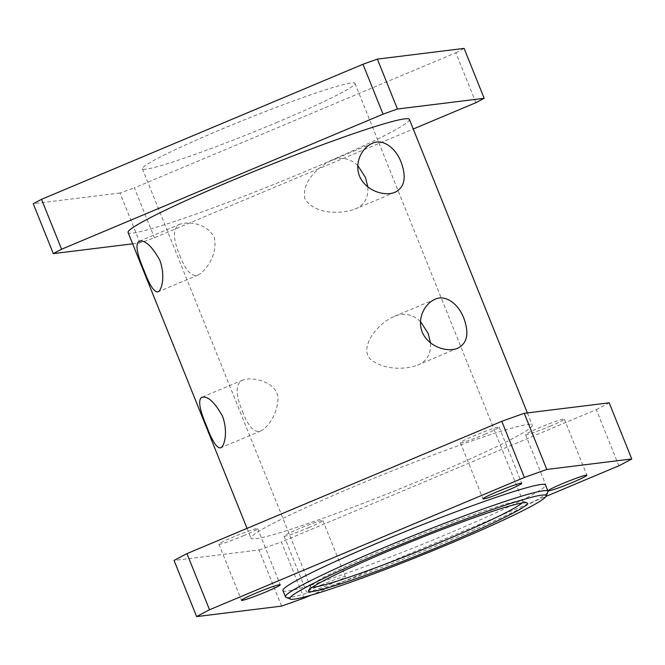 <?xml version="1.0" encoding="UTF-8"?>
<svg xmlns="http://www.w3.org/2000/svg" width="665" height="665" viewBox="0 0 665 665"><rect width="100%" height="100%" fill="white"/><g stroke="black" fill="none" stroke-linecap="round" stroke-linejoin="round"><path stroke-width="0.5" stroke-dasharray="3.33 2.49" d="M312.292 587.278A114.538 7.365 -21.9 0 1 310.43 586.738A114.538 7.365 -21.9 0 1 310.472 586.214A114.538 7.365 -21.9 0 1 413.954 537.187A114.538 7.365 -21.9 0 1 522.574 500.945A114.538 7.365 -21.9 0 1 522.964 501.302A114.538 7.365 -21.9 0 1 521.992 502.981M276.374 122.643A114.538 7.365 158.1 0 0 354.952 83.341A114.538 7.365 158.1 0 0 245.934 119.226A114.538 7.365 158.1 0 0 142.41 168.777A114.538 7.365 158.1 0 0 146.042 169.184A114.538 7.365 158.1 0 0 276.374 122.643M420.48 321.494C412.184 313.988 403.306 312.359 393.846 316.598C386.556 319.865 380.139 324.977 374.611 331.926C368.676 338.926 362.674 351.81 370.604 359.349C383.813 370.131 404.96 369.84 417.545 365.102C426.872 361.378 431.203 353.963 430.538 342.866M242.467 411.377C248.411 426.839 254.554 433.356 260.896 430.928C267.347 427.67 277.588 414.769 278.061 398.235C277.613 387.554 266.441 381.876 259.558 380.272C252.825 378.476 247.247 378.402 242.841 380.056C235.352 383.522 235.227 393.963 242.467 411.377M357.787 165.543C349.482 158.037 340.605 156.4 331.153 160.647C318.643 166.549 301.245 181.886 304.927 198.968C315.144 214.953 341.561 214.005 354.852 209.151C364.179 205.419 368.51 198.012 367.845 186.915M179.774 255.418C185.718 270.879 191.861 277.396 198.203 274.969C204.712 271.511 218.428 255.593 214.221 237.081C205.527 222.102 187.439 221.686 180.149 224.105C172.659 227.538 172.534 237.979 179.774 255.418M285.917 597.228A141.487 9.094 158.1 0 0 289.915 597.295A141.487 9.094 158.1 0 0 431.435 547.86A141.487 9.094 158.1 0 0 547.918 491.901M282.916 590.553A141.487 9.094 158.1 0 0 287.405 591.052A141.487 9.094 158.1 0 0 433.123 539.905A141.487 9.094 158.1 0 0 545.466 485.009M549.997 426.248A20.889 1.347 158.1 0 0 564.327 419.083A20.889 1.347 158.1 0 0 539.897 427.504A20.889 1.347 158.1 0 0 525.566 434.669A20.889 1.347 158.1 0 0 549.997 426.248M484.835 434.303A20.889 1.347 158.1 0 0 499.166 427.13A20.889 1.347 158.1 0 0 474.735 435.55A20.889 1.347 158.1 0 0 460.413 442.715A20.889 1.347 158.1 0 0 484.835 434.303M243.348 535.774A20.889 1.347 158.1 0 0 257.671 528.609A20.889 1.347 158.1 0 0 233.249 537.021A20.889 1.347 158.1 0 0 218.918 544.186A20.889 1.347 158.1 0 0 243.348 535.774M308.502 527.727A20.889 1.347 158.1 0 0 322.833 520.562A20.889 1.347 158.1 0 0 298.402 528.974A20.889 1.347 158.1 0 0 284.071 536.14A20.889 1.347 158.1 0 0 308.502 527.727M320.971 585.117A20.889 1.347 -21.9 0 1 345.401 576.705A20.889 1.347 -21.9 0 1 326.523 585.74A20.889 1.347 -21.9 0 1 306.648 592.282A20.889 1.347 -21.9 0 1 320.971 585.117M132.643 243.822L140.041 242.908A262.758 16.891 158.1 0 0 154.438 237.771L413.248 129.018M409.391 119.426A151.587 9.742 -21.9 0 1 289.026 178.237A151.587 9.742 -21.9 0 1 132.9 233.049A151.587 9.742 -21.9 0 1 128.087 232.509M475.891 102.693L455.833 52.793L134.38 187.863L154.438 237.771M140.041 242.908L119.983 193.008A262.758 16.891 158.1 0 0 134.38 187.863M119.983 193.008L33.25 203.714M455.833 52.793A262.758 16.891 158.1 0 0 464.112 48.404M281.586 606.106L259.018 549.963L174.064 560.454M618.866 465.791L596.297 409.648L281.428 541.958L303.996 598.101M310.688 595.291L545.965 496.423M255.784 538.717A151.587 9.742 158.1 0 0 411.909 483.912A151.587 9.742 158.1 0 0 532.274 425.093A151.587 9.742 158.1 0 0 387.986 472.599A151.587 9.742 158.1 0 0 250.971 538.176A151.587 9.742 158.1 0 0 255.784 538.717M596.297 409.648A262.758 16.891 158.1 0 0 609.182 402.824M259.018 549.963A262.758 16.891 158.1 0 0 281.428 541.958M310.472 586.214L308.602 590.57M522.574 500.945L526.938 502.798M142.41 168.777L310.43 586.738M354.952 83.341L522.964 501.302M372.35 143.332L331.153 160.647M395.077 192.252L354.852 209.151M180.149 224.097L138.943 241.412M198.203 274.978L157.979 291.877M435.043 299.292L393.846 316.598M457.769 348.202L417.545 365.102M242.841 380.056L201.636 397.362M260.896 430.928L220.672 447.828M525.566 434.669L548.135 490.812M564.327 419.083L586.896 475.226M460.413 442.715L482.981 498.858M499.166 427.13L521.734 483.28M218.918 544.186L241.486 600.329M257.671 528.609L280.248 584.751M284.071 536.14L306.648 592.282M322.833 520.562L345.401 576.705M247.031 528.376L250.971 538.176M527.378 412.923L532.274 425.093"/><path stroke-width="1" d="M312.301 591.534A117.905 7.581 158.1 0 0 437.213 547.47A117.905 7.581 158.1 0 0 526.938 502.798A117.905 7.581 158.1 0 0 415.126 540.105A117.905 7.581 158.1 0 0 308.602 590.57A117.905 7.581 158.1 0 0 312.301 591.534M521.992 502.981A114.538 7.365 -21.9 0 1 423.372 549.265A114.538 7.365 -21.9 0 1 314.063 587.145A114.538 7.365 -21.9 0 1 312.292 587.278M294.188 599.148A138.112 8.878 -21.9 0 1 290.281 599.074A138.112 8.878 -21.9 0 1 414.644 538.899A138.112 8.878 -21.9 0 1 546.048 496.265A138.112 8.878 -21.9 0 1 432.341 550.886A138.112 8.878 -21.9 0 1 294.188 599.148M430.538 342.866L428.135 333.356L420.48 321.494M367.845 186.915L365.434 177.405L357.787 165.543M546.048 496.265L547.918 491.901A141.487 9.094 158.1 0 0 547.968 491.244A141.487 9.094 158.1 0 0 413.306 535.583A141.487 9.094 158.1 0 0 285.426 596.788A141.487 9.094 158.1 0 0 285.917 597.228L290.281 599.074M547.968 491.244L545.466 485.009A141.487 9.094 158.1 0 0 410.795 529.34A141.487 9.094 158.1 0 0 282.916 590.553L285.426 596.788M401.203 162.376C406.631 177.43 404.586 187.389 395.077 192.243C385.434 196.499 366.24 191.695 359.449 176.05C354.013 161.504 362.857 147.198 372.358 143.332C382.184 138.353 395.417 147.156 401.203 162.376M144.014 270.447C136.89 253.806 135.203 244.122 138.943 241.412C144.754 239.591 151.67 245.784 159.691 259.99C165.735 275.95 161.678 290.522 157.979 291.877C154.305 292.558 149.65 285.418 144.014 270.447M463.896 318.336C469.324 333.389 467.279 343.34 457.769 348.202C448.127 352.45 428.933 347.654 422.142 332.01C416.706 317.463 425.55 303.157 435.051 299.292C444.877 294.312 458.11 303.115 463.896 318.336M206.707 426.406C199.583 409.756 197.896 400.081 201.636 397.371C207.447 395.55 214.363 401.743 222.393 415.949C228.428 431.909 224.371 446.473 220.672 447.828C216.998 448.509 212.343 441.369 206.707 426.406M562.465 483.646A20.889 1.347 -21.9 0 1 586.896 475.226A20.889 1.347 -21.9 0 1 568.018 484.261A20.889 1.347 -21.9 0 1 548.135 490.812A20.889 1.347 -21.9 0 1 562.465 483.646M497.312 491.693A20.889 1.347 -21.9 0 1 521.734 483.28A20.889 1.347 -21.9 0 1 502.856 492.316A20.889 1.347 -21.9 0 1 482.981 498.858A20.889 1.347 -21.9 0 1 497.312 491.693M255.817 593.163A20.889 1.347 -21.9 0 1 280.248 584.751A20.889 1.347 -21.9 0 1 261.37 593.787A20.889 1.347 -21.9 0 1 241.486 600.329A20.889 1.347 -21.9 0 1 255.817 593.163M413.248 129.018L475.891 102.693A262.758 16.891 158.1 0 0 484.17 98.312L397.437 109.018A262.758 16.891 158.1 0 0 383.048 114.164L61.587 249.234A262.758 16.891 158.1 0 0 53.308 253.623L132.643 243.822M247.031 528.376L128.087 232.509A151.587 9.742 -21.9 0 1 265.111 166.923A151.587 9.742 -21.9 0 1 409.391 119.426L527.378 412.923M61.587 249.234L41.529 199.334A262.758 16.891 158.1 0 0 33.25 203.714L53.308 253.623M41.529 199.334L362.982 64.256L383.048 114.164M397.437 109.018L377.379 59.11A262.758 16.891 158.1 0 0 362.982 64.256M377.379 59.11L464.112 48.404L484.17 98.312M524.228 413.314L609.182 402.824L631.75 458.966L546.796 469.457L524.228 413.314A262.758 16.891 158.1 0 0 501.817 421.319L524.386 477.462L209.517 609.772L186.948 553.629L501.817 421.319M186.948 553.629A262.758 16.891 158.1 0 0 174.064 560.454L196.632 616.596L281.586 606.106A262.758 16.891 158.1 0 0 303.996 598.101L310.688 595.291M545.965 496.423L618.866 465.791A262.758 16.891 158.1 0 0 631.75 458.966M209.517 609.772A262.758 16.891 158.1 0 0 196.632 616.596M546.796 469.457A262.758 16.891 158.1 0 0 524.386 477.462"/></g></svg>
